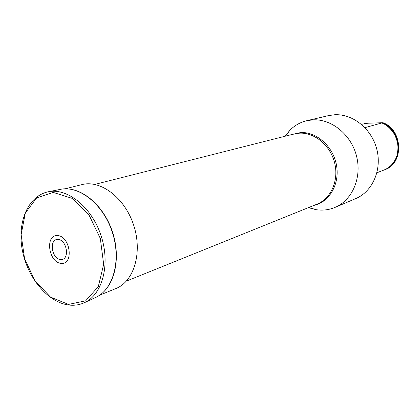 <?xml version="1.0" encoding="UTF-8"?>
<svg xmlns="http://www.w3.org/2000/svg" width="420" height="420" viewBox="0 0 420 420"><rect width="100%" height="100%" fill="white"/><g stroke="black" fill="none" stroke-linecap="round" stroke-linejoin="round"><path stroke-width="0.63" d="M285.096 136.238L289.973 130.168C294.709 125.417 300.295 122.262 306.737 120.708L328.592 115.6L334.598 114.755C352.847 113.657 371.794 128.872 376.866 149.478C382.079 170.053 372.398 191.683 355.714 198.608L335.055 207.391C328.939 209.937 322.57 210.693 315.94 209.654L308.422 207.638M306.737 120.708L312.9 119.847C331.653 118.776 351.256 134.731 356.58 156.272C362.061 177.781 352.181 200.293 335.055 207.391M365.321 123.548L361.483 124.362M376.929 172.751L383.838 170.074C388.752 168.11 392.537 164.666 395.183 159.737C401.919 147.651 395.971 129.444 383.397 123.664L381.812 122.955L364.959 127.648M384.778 169.712L384.694 169.743C404.009 163.564 402.775 129.686 382.683 122.714L367.978 123.218L364.355 123.674M384.694 169.743L384.263 169.906M384.862 169.675C404.177 163.501 402.943 129.633 382.856 122.666M382.683 122.714L381.812 122.955M365.327 123.543L364.67 123.501M64.937 188.843L81.879 184.622C100.706 179.603 124.856 197.836 133.681 225.22C142.727 252.53 134.001 281.505 115.847 288.572L99.682 295.171M60.711 259.56C51.545 259.024 48.752 238.891 57.955 239.426C67.242 239.794 70.014 260.353 60.711 259.56M61.236 263.403C48.589 262.615 44.714 234.88 57.425 235.547C70.303 236.014 74.13 264.569 61.236 263.403M126.373 281.117L317.021 204.162C330.913 198.697 338.982 180.574 334.693 163.112C330.53 145.619 314.837 132.436 299.707 133.15L294.084 133.959L94.778 184.417M290.881 134.773L300.689 132.542C316.743 131.744 333.26 146.554 336.509 165.291C339.938 184.007 329.401 202.094 313.961 205.401M387.503 126.231C396.569 133.97 399.73 143.64 396.984 155.243M382.022 122.771C399.677 128.53 404.292 156.959 389.335 166.903M47.723 191.893C67.053 187.325 91.791 206.945 101.12 235.856C110.665 264.7 102.281 295.139 83.984 302.867C79.228 304.931 74.23 305.655 68.99 305.036C47.985 302.531 27.746 278.15 22.412 250.667C16.994 223.262 27.295 196.576 47.723 191.893M68.549 304.4L50.542 297.139L34.981 280.849L24.575 258.689L21.126 234.644L25.347 213.003L36.682 197.852L53.261 192.423L71.962 198.303L88.904 214.746L100.328 238.471L103.667 264.322L98.301 286.639L85.633 300.836L68.549 304.4M48.688 191.698L59.871 189.467C78.95 184.973 103.231 204.047 112.313 232.202C121.606 260.29 113.274 290.015 95.225 297.654L84.877 302.458M308.894 207.443L315.94 209.654M285.59 136.112L289.973 130.168M62.276 189.053C81.496 186.485 103.866 205.396 112.56 232.118C121.322 258.82 114.434 287.296 97.403 296.572"/></g></svg>
